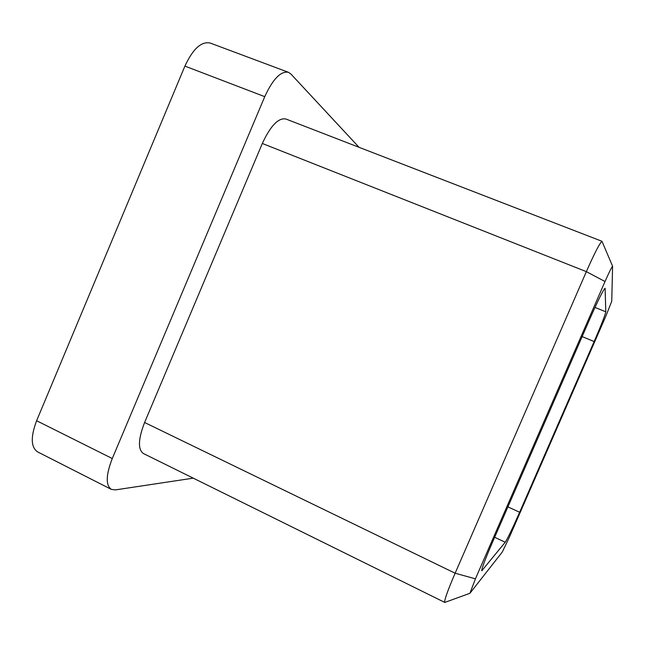 <?xml version="1.0" encoding="UTF-8"?>
<svg xmlns="http://www.w3.org/2000/svg" width="645" height="645" viewBox="0 0 645 645"><rect width="100%" height="100%" fill="white"/><g stroke="black" fill="none" stroke-linecap="round" stroke-linejoin="round"><path stroke-width="0.97" d="M112.278 458.539C105.909 474.994 105.595 485.274 111.311 489.37L37.628 451.903C30.855 447.299 30.525 436.907 36.62 420.734L112.278 458.539L264.748 96.661L184.905 66.096C192.952 48.843 201.385 41.159 210.206 43.046L288.436 72.296C280.793 70.877 272.9 79.004 264.748 96.661M111.311 489.37L115.366 489.902L193.25 478.155M288.436 72.296L290.855 73.957L359.023 147.286M469.923 593.287L502.302 551.983L509.437 537.083L605.905 316.066L611.742 301.231L612.589 266.224C611.516 267.417 609.001 272.521 605.026 281.526L475.429 578.831L469.923 593.287L444.784 602.43L143.383 453.516C137.78 449.452 138.183 439.116 144.593 422.499L455.128 573.22L586.353 271.642C594.432 253.348 599.64 243.238 601.979 241.294L285.791 118.97C278.342 117.656 270.513 125.823 262.322 143.472L144.593 422.499M36.62 420.734L184.905 66.096M594.988 307.431L605.8 311.793L605.107 288.275C603.454 289.428 598.35 299.683 589.804 319.025L492.836 541.461C485.137 559.336 481.452 569.1 481.783 570.769L505.228 542.251L494.659 537.269M605.8 311.793C605.099 315.268 601.213 325.185 594.15 341.544L582.145 336.593M507.921 506.849L519.636 512.267L594.15 341.544M519.636 512.267C512.501 528.449 507.704 538.438 505.228 542.251M444.663 602.277C444.453 599.657 447.944 589.973 455.128 573.22L475.429 578.831M605.026 281.526L586.353 271.642L262.322 143.472M481.734 570.051L482.347 570.349M612.589 266.224L601.979 241.294"/></g></svg>

